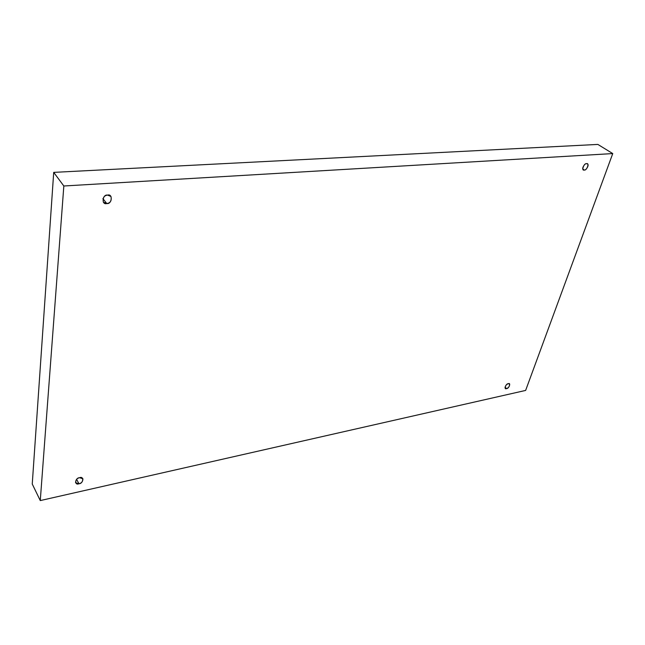 <?xml version="1.0" encoding="UTF-8"?>
<svg xmlns="http://www.w3.org/2000/svg" width="645" height="645" viewBox="0 0 645 645"><rect width="100%" height="100%" fill="white"/><g stroke="black" fill="none" stroke-linecap="round" stroke-linejoin="round"><path stroke-width="0.97" d="M508.284 383.694C506.067 384.509 505.075 386.057 505.309 388.363L506.543 388.588L505.003 387.161L506.543 388.588C503.568 390.015 505.882 383.461 508.284 383.694C511.259 382.292 508.921 388.822 506.543 388.588C508.76 387.774 509.752 386.218 509.502 383.92L508.284 383.694M79.553 477.727C76.965 478.243 75.642 479.912 75.578 482.726L78.956 483.742L76.602 479.324L78.956 483.742C74.28 485.782 75.054 477.719 79.553 477.727C84.229 475.712 83.415 483.75 78.956 483.742C81.544 483.218 82.858 481.549 82.907 478.735L79.553 477.727M107.602 195.113C103.966 195.548 102.555 197.894 103.369 202.159L106.772 203.53L102.894 198.612L106.772 203.53C101.297 205.336 102.386 194.048 107.602 195.113C113.077 193.355 111.932 204.586 106.772 203.53C110.416 203.07 111.811 200.708 110.964 196.459L107.602 195.113M586.523 163.709C585.168 162.806 581.089 168.829 583.386 169.796L584.289 170.006L582.838 169.063L584.289 170.006C581.032 171.272 584.023 162.838 586.523 163.709C589.772 162.467 586.773 170.869 584.289 170.006C585.652 170.901 589.724 164.87 587.418 163.919L586.523 163.709M63.831 185.994L612.75 153.575L597.859 144.424L53.712 172.376L63.831 185.994L53.712 172.376L32.25 484.032L40.272 500.576L32.25 484.032L53.712 172.376L597.859 144.424L612.75 153.575L525.635 390.427L40.272 500.576L63.831 185.994L40.272 500.576L525.635 390.427L612.75 153.575L63.831 185.994"/></g></svg>
